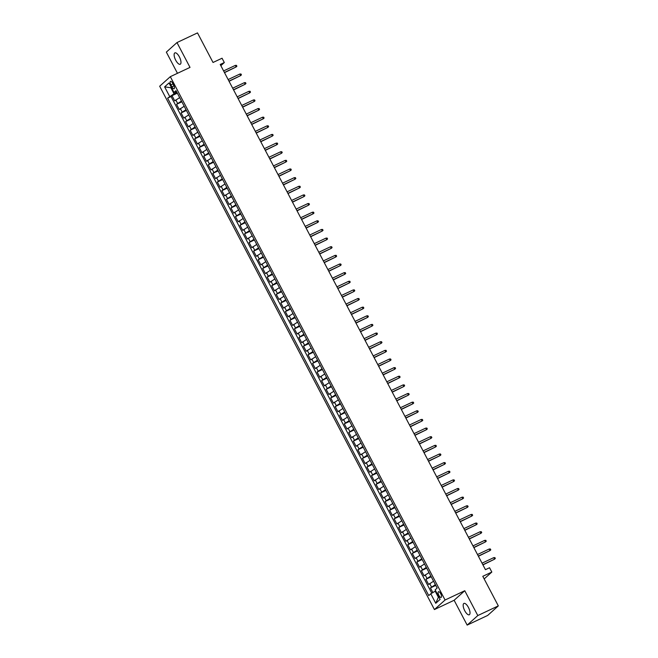 <?xml version="1.0" encoding="UTF-8"?>
<svg xmlns="http://www.w3.org/2000/svg" width="658" height="658" viewBox="0 0 658 658"><rect width="100%" height="100%" fill="white"/><g stroke="black" fill="none" stroke-linecap="round" stroke-linejoin="round"><path stroke-width="0.99" d="M468.43 607.449A6.276 2.385 -115.2 0 0 463.915 603.419A6.276 2.385 -115.2 0 0 464.754 610.747A6.276 2.385 -115.2 0 0 469.269 614.778A6.276 2.385 -115.2 0 0 468.43 607.449M179.395 56.917A6.276 2.385 -115.2 0 0 174.88 52.887A6.276 2.385 -115.2 0 0 175.711 60.215A6.276 2.385 -115.2 0 0 180.226 64.245A6.276 2.385 -115.2 0 0 179.395 56.917M440.728 593.738A3.142 1.193 -115.2 0 0 438.467 591.723A3.142 1.193 -115.2 0 0 438.886 595.391A3.142 1.193 -115.2 0 0 441.14 597.406A3.142 1.193 -115.2 0 0 440.728 593.738M467.164 625.1L487.685 615.436L498.32 605.886L477.807 615.551L464.77 590.728L445.071 600.006L434.428 609.555L454.127 600.269L467.164 625.1L477.807 615.551M445.071 600.006L170.315 76.673L159.68 86.223L434.428 609.555M170.315 76.673L190.014 67.396L176.977 42.564L166.342 52.114L177.463 73.309M176.977 42.564L197.499 32.9L213.028 62.477L222.059 58.225L224.32 62.543L220.216 64.476L485.448 569.672L489.552 567.739L491.822 572.057L482.791 576.309L498.32 605.886M179.659 97.606L174.732 100.863L172.009 95.681L177.331 93.173M181.468 101.061L176.541 104.318L181.863 101.809M176.541 104.318L179.264 109.499L184.191 106.242M188.723 114.879L183.796 118.136L181.082 112.954L186.395 110.445M193.263 123.515L188.336 126.772L185.614 121.59L190.935 119.082M197.795 132.151L192.868 135.408L190.146 130.226L195.467 127.718M202.327 140.787L197.4 144.044L194.678 138.863L199.999 136.354M206.859 149.424L201.932 152.681L199.218 147.499L204.531 144.99M211.399 158.06L206.464 161.309L203.75 156.135L209.071 153.627M215.931 166.696L211.004 169.945L208.282 164.763L213.603 162.263M220.463 175.332L215.536 178.581L212.814 173.399L218.135 170.899M224.995 183.969L220.068 187.217L217.346 182.036L222.667 179.535M229.535 192.605L224.6 195.854L221.886 190.672L227.199 188.172M234.067 201.241L229.14 204.49L226.418 199.308L231.739 196.808M238.599 209.877L233.672 213.126L230.95 207.944L236.271 205.444M243.131 218.514L238.204 221.762L235.482 216.581L240.803 214.072M247.663 227.15L242.736 230.399L240.022 225.217L245.335 222.708M252.203 235.786L247.276 239.035L244.554 233.853L249.876 231.345M256.735 244.414L251.808 247.671L249.086 242.489L254.407 239.981M261.267 253.05L256.34 256.307L253.618 251.126L258.939 248.617M265.799 261.687L260.872 264.944L258.158 259.762L263.471 257.253M270.339 270.323L265.413 273.58L262.69 268.398L268.012 265.89M274.871 278.959L269.945 282.216L267.222 277.034L272.544 274.526M279.403 287.595L274.476 290.852L271.754 285.671L277.076 283.162M283.935 296.232L279.008 299.489L276.286 294.307L281.608 291.798M288.475 304.868L283.54 308.125L280.826 302.943L286.14 300.435M293.007 313.504L288.081 316.761L285.358 311.579L290.68 309.071M297.539 322.14L292.613 325.389L289.89 320.207L295.212 317.707M302.071 330.777L297.145 334.025L294.422 328.844L299.744 326.343M306.612 339.413L301.677 342.662L298.962 337.48L304.276 334.98M311.144 348.049L306.217 351.298L303.494 346.116L308.816 343.616M315.675 356.685L310.749 359.934L308.026 354.752L313.348 352.252M320.207 365.322L315.281 368.57L312.558 363.389L317.88 360.888M324.739 373.958L319.813 377.207L317.098 372.025L322.412 369.516M329.28 382.594L324.353 385.843L321.63 380.661L326.952 378.153M333.812 391.23L328.885 394.479L326.162 389.297L331.484 386.789M338.344 399.867L333.417 403.115L330.694 397.934L336.016 395.425M342.876 408.495L337.949 411.752L335.235 406.57L340.548 404.061M347.416 417.131L342.489 420.388L339.767 415.206L345.088 412.698M351.948 425.767L347.021 429.024L344.299 423.842L349.62 421.334M356.48 434.403L351.553 437.66L348.83 432.479L354.152 429.97M361.012 443.04L356.085 446.297L353.362 441.115L358.684 438.606M365.552 451.676L360.617 454.933L357.903 449.751L363.216 447.243M370.084 460.312L365.157 463.569L362.435 458.387L367.756 455.879M374.616 468.948L369.689 472.205L366.967 467.024L372.288 464.515M379.148 477.585L374.221 480.834L371.499 475.66L376.82 473.151M383.68 486.221L378.753 489.47L376.039 484.288L381.352 481.788M388.22 494.857L383.293 498.106L380.571 492.924L385.892 490.424M392.752 503.493L387.825 506.742L385.103 501.56L390.424 499.06M397.284 512.13L392.357 515.379L389.635 510.197L394.956 507.696M401.816 520.766L396.889 524.015L394.175 518.833L399.488 516.333M406.356 529.402L401.429 532.651L398.707 527.469L404.028 524.969M410.888 538.038L405.961 541.287L403.239 536.106L408.56 533.597M415.42 546.675L410.493 549.923L407.771 544.742L413.092 542.233M419.952 555.311L415.025 558.56L412.311 553.378L417.624 550.869M424.492 563.939L419.557 567.196L416.843 562.014L422.165 559.506M429.024 572.575L424.097 575.832L421.375 570.65L426.697 568.142M433.556 581.211L428.629 584.469L425.907 579.287L431.229 576.778M170.916 84.907L171.911 86.807A3.043 1.151 -115.2 0 0 174.099 88.756A3.043 1.151 -115.2 0 0 173.696 85.203L172.7 83.303A3.043 1.151 -115.2 0 0 170.512 81.353A3.043 1.151 -115.2 0 0 170.916 84.907L173.021 83.911M171.384 87.498L170.874 87.736L174.049 93.781L167.601 98.165L428.753 595.589L430.768 593.787L435.752 603.287L440.12 599.364L435.135 589.864L437.151 588.055L175.999 90.631L173.983 92.441L176.566 91.717M169.616 96.364L164.623 86.864L168.999 82.941L173.983 92.441M172.009 95.681L171.047 96.545L431.788 593.187M435.374 584.666L430.439 587.923L432.874 592.554M425.907 579.287L430.834 576.03M421.375 570.65L426.302 567.393M416.843 562.014L421.77 558.765M412.311 553.378L417.238 550.129M407.771 544.742L412.698 541.493M403.239 536.106L408.166 532.857M398.707 527.469L403.634 524.22M394.175 518.833L399.102 515.584M389.635 510.197L394.561 506.948M385.103 501.56L390.029 498.312M380.571 492.924L385.498 489.675M376.039 484.288L380.966 481.039M371.499 475.66L376.434 472.403M366.967 467.024L371.893 463.767M362.435 458.387L367.361 455.13M357.903 449.751L362.829 446.494M353.362 441.115L358.297 437.858M348.83 432.479L353.757 429.222M344.299 423.842L349.225 420.585M339.767 415.206L344.693 411.949M335.235 406.57L340.161 403.313M330.694 397.934L335.621 394.685M326.162 389.297L331.089 386.049M321.63 380.661L326.557 377.412M317.098 372.025L322.025 368.776M312.558 363.389L317.485 360.14M308.026 354.752L312.953 351.504M303.494 346.116L308.421 342.867M298.962 337.48L303.889 334.231M294.422 328.844L299.357 325.595M289.89 320.207L294.817 316.959M285.358 311.579L290.285 308.322M280.826 302.943L285.753 299.686M276.286 294.307L281.221 291.05M271.754 285.671L276.681 282.414M267.222 277.034L272.149 273.777M262.69 268.398L267.617 265.141M258.158 259.762L263.085 256.505M253.618 251.126L258.545 247.869M249.086 242.489L254.013 239.241M244.554 233.853L249.481 230.604M240.022 225.217L244.949 221.968M235.482 216.581L240.409 213.332M230.95 207.944L235.877 204.696M226.418 199.308L231.345 196.059M221.886 190.672L226.813 187.423M217.346 182.036L222.281 178.787M212.814 173.399L217.74 170.151M208.282 164.763L213.208 161.514M203.75 156.135L208.676 152.878M199.218 147.499L204.144 144.242M194.678 138.863L199.604 135.606M190.146 130.226L195.072 126.969M185.614 121.59L190.54 118.333M181.082 112.954L186.008 109.697M176.936 92.424L174.049 93.781M484.165 578.925L491.822 572.057M220.841 65.668L224.32 62.543M171.31 87.35L170.874 87.736L164.623 86.864M435.711 590.966L435.201 591.205L438.376 597.25L438.812 596.855M171.047 96.545L167.601 98.165M430.439 587.923L435.76 585.414M430.768 593.787L435.201 591.205M435.752 603.287L438.376 597.25M464.77 590.728L454.127 600.269M224.51 72.651L236.123 66.96L224.419 72.479M235.309 65.405L236.436 65.356L236.896 66.219L236.123 66.96L235.309 65.405L223.605 70.924M229.042 81.288L240.655 75.596L228.951 81.115M239.841 74.041L240.976 73.992L241.428 74.856L240.655 75.596L239.841 74.041L228.137 79.56M233.582 89.924L245.187 84.232L233.483 89.751M244.373 82.678L245.508 82.628L245.96 83.492L245.187 84.232L244.373 82.678L232.669 88.197M238.114 98.56L249.727 92.868L238.023 98.387M248.905 91.314L250.04 91.265L250.492 92.128L249.727 92.868L248.905 91.314L237.201 96.833M242.646 107.196L254.259 101.505L242.555 107.024M253.445 99.95L254.572 99.901L255.024 100.764L254.259 101.505L253.445 99.95L241.741 105.469M247.178 115.833L258.791 110.141L247.087 115.652M257.977 108.586L259.112 108.537L259.565 109.401L258.791 110.141L257.977 108.586L246.273 114.105M251.718 124.469L263.323 118.777L251.619 124.288M262.509 117.223L263.644 117.173L264.097 118.037L263.323 118.777L262.509 117.223L250.805 122.733M256.25 133.105L267.864 127.413L256.159 132.924M267.041 125.859L268.176 125.81L268.629 126.673L267.864 127.413L267.041 125.859L255.337 131.37M260.782 141.741L272.396 136.05L260.691 141.56M271.581 134.495L272.708 134.438L273.16 135.301L272.396 136.05L271.581 134.495L259.877 140.006M265.314 150.378L276.928 144.686L265.223 150.197M276.113 143.131L277.248 143.074L277.701 143.938L276.928 144.686L276.113 143.131L264.409 148.642M269.854 159.014L281.459 153.322L269.755 158.833M280.645 151.768L281.78 151.71L282.233 152.574L281.459 153.322L280.645 151.768L268.941 157.278M274.386 167.65L285.991 161.958L274.296 167.469M285.177 160.404L286.312 160.346L286.765 161.21L285.991 161.958L285.177 160.404L273.473 165.915M278.918 176.286L290.532 170.595L278.827 176.105M289.709 169.04L290.844 168.983L291.297 169.846L290.532 170.595L289.709 169.04L278.013 174.551M283.45 184.923L295.064 179.231L283.359 184.742M294.249 177.676L295.376 177.619L295.837 178.483L295.064 179.231L294.249 177.676L282.545 183.187M287.99 193.559L299.596 187.867L287.891 193.378M298.781 186.313L299.916 186.255L300.369 187.119L299.596 187.867L298.781 186.313L287.077 191.823M292.522 202.187L304.128 196.503L292.423 202.014M303.313 194.949L304.448 194.891L304.901 195.755L304.128 196.503L303.313 194.949L291.609 200.46M297.054 210.823L308.668 205.14L296.964 210.65M307.845 203.585L308.98 203.528L309.433 204.391L308.668 205.14L307.845 203.585L296.141 209.096M301.586 219.459L313.2 213.776L301.496 219.287M312.386 212.221L313.512 212.164L313.973 213.028L313.2 213.776L312.386 212.221L300.681 217.732M306.118 228.096L317.732 222.404L306.028 227.923M316.917 220.849L318.053 220.8L318.505 221.664L317.732 222.404L316.917 220.849L305.213 226.368M310.658 236.732L322.264 231.04L310.56 236.559M321.449 229.486L322.584 229.436L323.037 230.3L322.264 231.04L321.449 229.486L309.745 235.005M315.19 245.368L326.804 239.676L315.1 245.195M325.981 238.122L327.116 238.073L327.569 238.936L326.804 239.676L325.981 238.122L314.277 243.641M319.722 254.004L331.336 248.313L319.632 253.832M330.522 246.758L331.648 246.709L332.101 247.572L331.336 248.313L330.522 246.758L318.817 252.277M324.254 262.641L335.868 256.949L324.164 262.468M335.054 255.394L336.189 255.345L336.641 256.209L335.868 256.949L335.054 255.394L323.349 260.913M328.794 271.277L340.4 265.585L328.696 271.104M339.586 264.031L340.721 263.981L341.173 264.845L340.4 265.585L339.586 264.031L327.881 269.55M333.326 279.913L344.932 274.221L333.236 279.732M344.118 272.667L345.253 272.618L345.705 273.481L344.932 274.221L344.118 272.667L332.413 278.178M337.858 288.549L349.472 282.858L337.768 288.369M348.65 281.303L349.785 281.254L350.237 282.118L349.472 282.858L348.65 281.303L336.954 286.814M342.39 297.186L354.004 291.494L342.3 297.005M353.19 289.939L354.325 289.882L354.777 290.746L354.004 291.494L353.19 289.939L341.486 295.45M346.93 305.822L358.536 300.13L346.832 305.641M357.722 298.576L358.857 298.518L359.309 299.382L358.536 300.13L357.722 298.576L346.018 304.086M351.462 314.458L363.068 308.767L351.372 314.277M362.254 307.212L363.389 307.154L363.841 308.018L363.068 308.767L362.254 307.212L350.549 312.723M355.994 323.094L367.608 317.403L355.904 322.913M366.786 315.848L367.921 315.791L368.373 316.654L367.608 317.403L366.786 315.848L355.09 321.359M360.526 331.731L372.14 326.039L360.436 331.55M371.326 324.484L372.453 324.427L372.913 325.291L372.14 326.039L371.326 324.484L359.622 329.995M365.067 340.367L376.672 334.675L364.968 340.186M375.858 333.121L376.993 333.063L377.445 333.927L376.672 334.675L375.858 333.121L364.154 338.631M369.599 349.003L381.204 343.311L369.5 348.822M380.39 341.757L381.525 341.699L381.977 342.563L381.204 343.311L380.39 341.757L368.686 347.268M374.131 357.631L385.744 351.948L374.04 357.459M384.922 350.393L386.057 350.336L386.509 351.199L385.744 351.948L384.922 350.393L373.218 355.904M378.663 366.267L390.276 360.584L378.572 366.095M389.462 359.029L390.589 358.972L391.049 359.836L390.276 360.584L389.462 359.029L377.758 364.54M383.195 374.904L394.808 369.22L383.104 374.731M393.994 367.666L395.129 367.608L395.581 368.472L394.808 369.22L393.994 367.666L382.29 373.176M387.735 383.54L399.34 377.848L387.636 383.367M398.526 376.302L399.661 376.244L400.113 377.108L399.34 377.848L398.526 376.302L386.822 381.813M392.267 392.176L403.88 386.485L392.176 392.004M403.058 384.93L404.193 384.881L404.645 385.744L403.88 386.485L403.058 384.93L391.354 390.449M396.799 400.812L408.412 395.121L396.708 400.64M407.598 393.566L408.725 393.517L409.177 394.381L408.412 395.121L407.598 393.566L395.894 399.085M401.331 409.449L412.944 403.757L401.24 409.276M412.13 402.202L413.265 402.153L413.718 403.017L412.944 403.757L412.13 402.202L400.426 407.721M405.871 418.085L417.476 412.393L405.772 417.912M416.662 410.839L417.797 410.789L418.249 411.653L417.476 412.393L416.662 410.839L404.958 416.358M410.403 426.721L422.008 421.03L410.312 426.549M421.194 419.475L422.329 419.426L422.781 420.289L422.008 421.03L421.194 419.475L409.49 424.994M414.935 435.357L426.549 429.666L414.844 435.177M425.726 428.111L426.861 428.062L427.313 428.926L426.549 429.666L425.726 428.111L414.03 433.63M419.467 443.994L431.08 438.302L419.376 443.813M430.266 436.748L431.393 436.698L431.854 437.562L431.08 438.302L430.266 436.748L418.562 442.258M424.007 452.63L435.612 446.938L423.908 452.449M434.798 445.384L435.933 445.334L436.386 446.198L435.612 446.938L434.798 445.384L423.094 450.895M428.539 461.266L440.144 455.575L428.44 461.085M439.33 454.02L440.465 453.962L440.918 454.826L440.144 455.575L439.33 454.02L427.626 459.531M433.071 469.902L444.685 464.211L432.98 469.722M443.862 462.656L444.997 462.599L445.45 463.462L444.685 464.211L443.862 462.656L432.158 468.167M437.603 478.539L449.217 472.847L437.512 478.358M448.402 471.293L449.529 471.235L449.99 472.099L449.217 472.847L448.402 471.293L436.698 476.803M442.135 487.175L453.749 481.483L442.044 486.994M452.934 479.929L454.069 479.871L454.522 480.735L453.749 481.483L452.934 479.929L441.23 485.44M446.675 495.811L458.281 490.12L446.576 495.63M457.466 488.565L458.601 488.507L459.054 489.371L458.281 490.12L457.466 488.565L445.762 494.076M451.207 504.447L462.821 498.756L451.117 504.267M461.998 497.201L463.133 497.144L463.586 498.007L462.821 498.756L461.998 497.201L450.294 502.712M455.739 513.084L467.353 507.392L455.649 512.903M466.538 505.837L467.665 505.78L468.118 506.644L467.353 507.392L466.538 505.837L454.834 511.348M460.271 521.712L471.885 516.028L460.181 521.539M471.07 514.474L472.205 514.416L472.658 515.28L471.885 516.028L471.07 514.474L459.366 519.985M464.811 530.348L476.417 524.665L464.712 530.175M475.602 523.11L476.737 523.052L477.19 523.916L476.417 524.665L475.602 523.11L463.898 528.621M469.343 538.984L480.957 533.301L469.253 538.812M480.134 531.746L481.269 531.689L481.722 532.552L480.957 533.301L480.134 531.746L468.43 537.257M473.875 547.62L485.489 541.929L473.785 547.448M484.675 540.374L485.801 540.325L486.254 541.189L485.489 541.929L484.675 540.374L472.97 545.893M478.407 556.257L490.021 550.565L478.317 556.084M489.207 549.011L490.342 548.961L490.794 549.825L490.021 550.565L489.207 549.011L477.502 554.53M482.947 564.893L494.553 559.201L482.849 564.72M493.739 557.647L494.874 557.597L495.326 558.461L494.553 559.201L493.739 557.647L482.034 563.166M177.594 103.372L175.776 99.917M431.492 586.977L429.682 583.523M426.96 578.341L425.142 574.886M422.428 569.705L420.61 566.25M417.888 561.068L416.078 557.614M413.356 552.44L411.546 548.986M408.824 543.804L407.006 540.35M404.292 535.168L402.474 531.713M399.751 526.532L397.942 523.077M395.219 517.895L393.41 514.441M390.688 509.259L388.87 505.805M386.156 500.623L384.338 497.168M381.615 491.987L379.806 488.532M377.083 483.35L375.274 479.896M372.551 474.714L370.742 471.26M368.019 466.078L366.202 462.623M363.487 457.442L361.67 453.987M358.947 448.805L357.138 445.351M354.415 440.169L352.606 436.715M349.883 431.533L348.066 428.078M345.351 422.897L343.534 419.442M340.811 414.26L339.002 410.806M336.279 405.624L334.47 402.17M331.747 396.988L329.929 393.542M327.215 388.36L325.397 384.905M322.675 379.724L320.865 376.269M318.143 371.087L316.334 367.633M313.611 362.451L311.793 358.997M309.079 353.815L307.261 350.36M304.539 345.179L302.729 341.724M300.007 336.542L298.197 333.088M295.475 327.906L293.665 324.452M290.943 319.27L289.125 315.815M286.411 310.634L284.593 307.179M281.871 301.997L280.061 298.543M277.339 293.361L275.529 289.907M272.807 284.725L270.989 281.27M268.275 276.089L266.457 272.634M263.735 267.452L261.925 263.998M259.203 258.816L257.393 255.362M254.671 250.18L252.853 246.725M250.139 241.544L248.321 238.089M245.599 232.916L243.789 229.461M241.067 224.279L239.257 220.825M236.535 215.643L234.717 212.189M232.003 207.007L230.185 203.552M227.471 198.371L225.653 194.916M222.93 189.734L221.121 186.28M218.398 181.098L216.589 177.644M213.866 172.462L212.049 169.007M209.334 163.826L207.517 160.371M204.794 155.189L202.985 151.735M200.262 146.553L198.453 143.099M195.73 137.917L193.913 134.462M191.198 129.281L189.381 125.826M186.658 120.644L184.849 117.19M182.126 112.008L180.317 108.554M173.992 85.828L171.911 86.807"/></g></svg>
